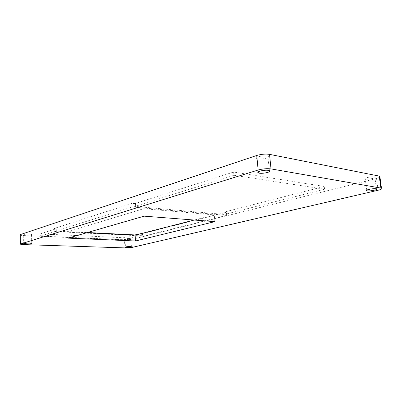 <?xml version="1.0" encoding="UTF-8"?>
<svg xmlns="http://www.w3.org/2000/svg" width="402" height="402" viewBox="0 0 402 402"><rect width="100%" height="100%" fill="white"/><g stroke="black" fill="none" stroke-linecap="round" stroke-linejoin="round"><path stroke-width="0.3" stroke-dasharray="2.01 1.51" d="M141.223 233.597L141.338 235.416L124.153 239.748L40.321 236.1L40.25 233.879L56.119 228.808L54.024 228.512L131.967 203.407L133.831 203.583L133.997 206.306L135.59 206.176L233.919 175.282L233.622 172.046L324.263 186.438L224.994 211.879L226.396 212.261L143.785 233.326L142.549 233.26M40.321 236.1L56.205 231.11L56.119 228.808M56.205 231.11L87.475 232.522M135.831 234.979L141.338 235.416M135.022 234.934L124.037 237.753L40.25 233.879M124.153 239.748L124.037 237.753M133.831 203.583L135.424 203.447L233.622 172.046M379.97 177.192L376.533 178.508L131.811 239.406L125.057 239.954L23.215 235.547C21.296 235.451 20.256 235.235 20.105 234.909M133.997 206.306L225.185 214.517L224.924 214.452L225.205 214.276L224.994 211.879M214.859 221.643L214.286 214.909L194.231 220.04M86.782 232.723L67.797 231.763L143.645 208.703L214.286 214.909M68.059 238.135L67.797 231.763M233.919 175.282L324.59 189.221L324.263 186.438M324.59 189.221L225.205 214.276M226.673 215.377L143.956 236.019L54.134 231.537L132.183 206.98L226.673 215.377L226.396 212.261M132.183 206.98L131.967 203.407M54.134 231.537L54.024 228.512M143.956 236.019L143.785 233.326M374.413 176.885L374.835 177.006C377.227 177.885 367.157 179.905 365.277 178.94C363.091 178.171 371.604 176.242 374.413 176.885M129.62 238.517L130.906 238.768C131.444 239.321 124.67 239.818 124.444 239.24C124.942 238.763 126.67 238.522 129.62 238.517M29.467 233.959L31.497 234.381C31.864 235.11 23.919 235.431 23.924 234.683C24.457 234.17 26.306 233.929 29.467 233.959M266.958 155.961L267.908 156.257C271.144 157.725 259.521 160.172 256.913 158.599C254.17 157.393 262.938 155.061 266.958 155.961M144.117 216.155L143.645 208.703M135.424 203.447L135.59 206.176M376.533 178.508L378.116 190.241M131.811 239.406L132.288 247.371M125.057 239.954L125.519 247.913M23.215 235.547L23.467 244.597M225.185 214.517L224.974 212.125M55.848 230.919L55.757 228.607M142.408 233.296L142.539 235.316M224.924 214.452L224.713 212.06M56.335 231.019L56.245 228.713M269.385 170.654L267.908 156.257M258.235 171.895L256.913 158.599M31.773 243.481L31.497 234.381M24.18 243.778L23.924 234.683M131.389 246.793L130.906 238.768M124.906 247.2L124.444 239.24M376.433 188.88L374.835 177.006M366.755 190.171L365.277 178.94"/><path stroke-width="0.6" d="M87.475 232.522L135.831 234.979M142.549 233.26L135.022 234.934M378.116 190.241L132.288 247.371L125.519 247.913L23.467 244.597C21.542 244.522 20.502 244.336 20.346 244.039L258.184 170.021C262.727 168.785 267.008 168.413 271.023 168.905L381.468 188.186C382.518 188.734 381.403 189.422 378.116 190.241M20.346 243.994L20.105 234.909L20.713 234.466L256.737 155.479C261.255 154.162 265.516 153.785 269.521 154.353L379.247 176.106L379.85 176.277L379.97 177.192M194.231 220.04L135.112 235.16L86.782 232.723M135.464 240.994L68.059 238.135L144.117 216.155L214.859 221.643L135.464 240.994L135.112 235.16M376.011 188.774L376.433 188.88C378.815 189.669 368.699 191.578 366.825 190.709C364.644 190.025 373.202 188.206 376.011 188.774M130.097 246.577L131.389 246.793C131.921 247.295 125.128 247.793 124.906 247.27C125.409 246.833 127.138 246.602 130.097 246.577M29.738 243.115L31.773 243.481C32.135 244.145 24.17 244.486 24.18 243.808C24.718 243.336 26.572 243.104 29.738 243.115M268.435 170.393L269.385 170.654C272.621 171.971 260.933 174.287 258.33 172.87C255.587 171.785 264.41 169.599 268.435 170.393M379.247 176.106L380.865 188.035M256.737 155.479L258.184 170.021M269.521 154.353L271.023 168.905M20.713 234.466L20.959 243.632M379.85 176.277L381.468 188.186M258.33 172.87L258.235 171.895M366.825 190.709L366.755 190.171"/></g></svg>
